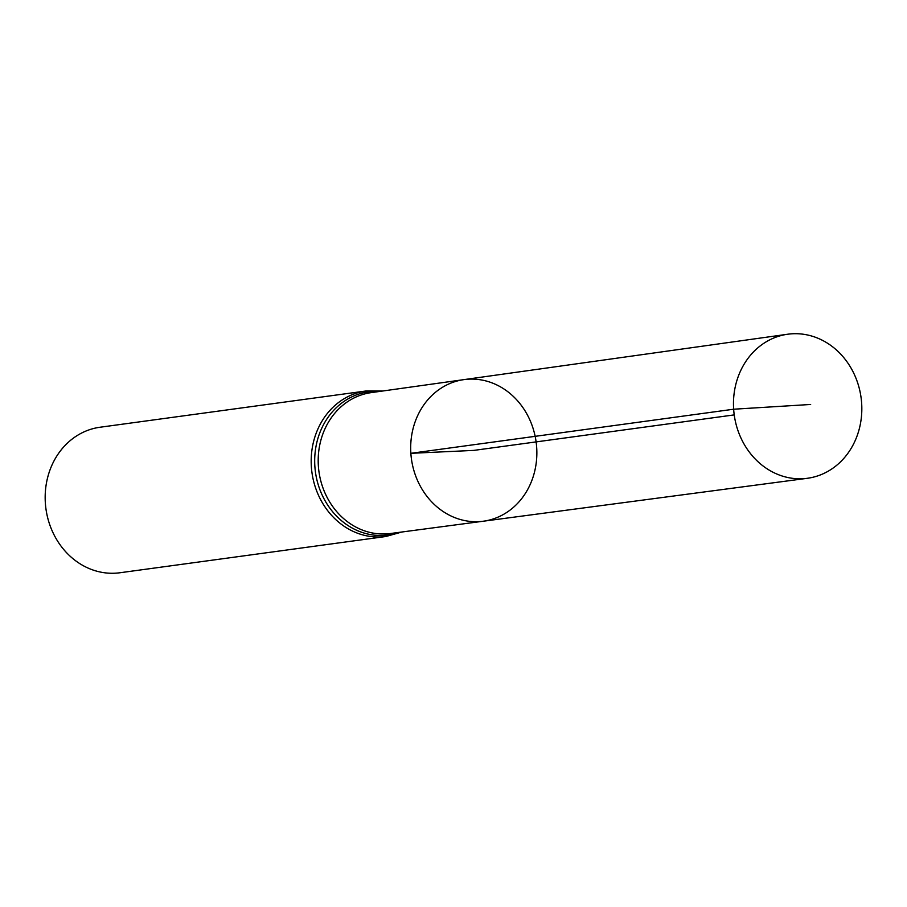 <?xml version="1.0" encoding="UTF-8"?>
<svg xmlns="http://www.w3.org/2000/svg" width="907" height="907" viewBox="0 0 907 907"><rect width="100%" height="100%" fill="white"/><g stroke="black" fill="none" stroke-linecap="round" stroke-linejoin="round"><path stroke-width="1.36" d="M463.908 379.625L371.156 392.629A71.109 62.606 82.2 0 0 318.368 465.96A71.109 62.606 82.2 0 0 390.361 533.531L483.216 521.23A71.46 62.923 -97.8 0 1 410.86 453.319A71.46 62.923 -97.8 0 1 463.908 379.625A71.46 62.923 -97.8 0 1 536.116 441.902A71.46 62.923 -97.8 0 1 483.216 521.23A71.46 62.923 -97.8 0 1 410.86 453.319A71.46 62.923 -97.8 0 1 463.908 379.625L787.616 334.241A72.707 64.012 -97.8 0 1 861.65 403.275A72.707 64.012 -97.8 0 1 807.264 478.306A72.707 64.012 -97.8 0 1 733.65 409.216A72.707 64.012 -97.8 0 1 787.616 334.241M385.928 536.49A73.433 64.658 82.2 0 1 311.362 466.731A73.433 64.658 82.2 0 1 366.088 390.974L100.076 427.231A73.433 64.658 82.2 0 0 45.35 503A73.433 64.658 82.2 0 0 119.917 572.759L385.928 536.49L401.869 532.012M734.228 414.896L473.771 450.405L410.86 453.319L733.65 409.216L810.654 404.465M379.988 391.393A72.265 63.637 82.2 0 0 314.865 466.345A72.265 63.637 82.2 0 0 399.205 532.364M366.088 390.974L382.641 391.019M483.216 521.23L807.264 478.306"/></g></svg>
